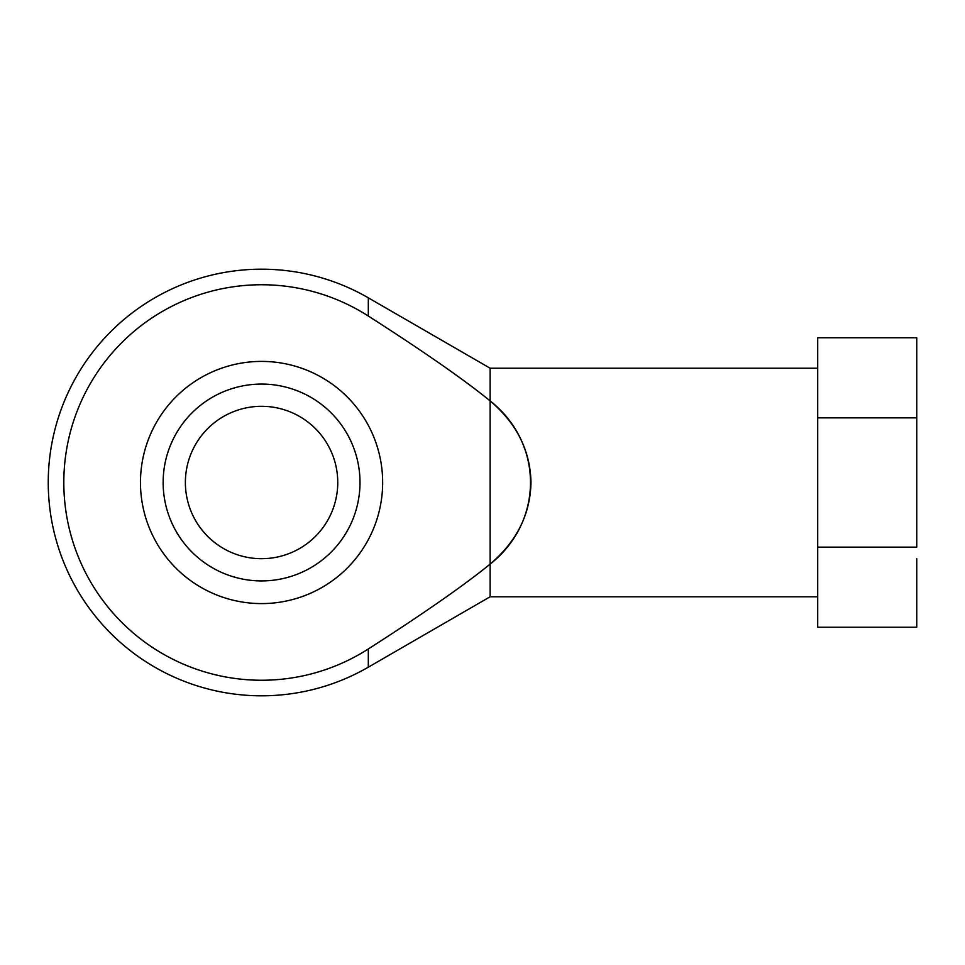 <?xml version="1.0" encoding="UTF-8"?>
<svg xmlns="http://www.w3.org/2000/svg" width="965" height="965" viewBox="0 0 965 965"><rect width="100%" height="100%" fill="white"/><g stroke="black" fill="none" stroke-linecap="round" stroke-linejoin="round"><path stroke-width="1.45" d="M337.75 482.5A76.187 76.187 0 0 0 261.563 406.313A76.187 76.187 0 0 0 185.377 482.5A76.187 76.187 0 0 0 261.563 558.687A76.187 76.187 0 0 0 337.75 482.5M368.316 667.177A213.313 213.313 0 0 1 48.25 482.5A213.313 213.313 0 0 1 368.316 297.823L368.316 316.038A197.753 197.753 0 0 0 112.073 611.955A197.753 197.753 0 0 0 368.316 648.962L368.316 667.177L368.316 648.962C423.153 613.849 463.743 585.562 490.124 564.115C463.743 585.562 423.153 613.849 368.316 648.962C423.153 613.849 463.743 585.562 490.124 564.115L490.124 596.78L368.316 667.177M817.705 416.627L817.705 596.78L490.124 596.78L490.124 564.115C463.743 585.562 423.153 613.849 368.316 648.962A197.753 197.753 0 0 1 112.073 353.045A197.753 197.753 0 0 1 368.316 316.038C423.153 351.151 463.743 379.438 490.124 400.885L490.124 564.115C543.934 521.727 543.934 443.273 490.124 400.885L490.124 564.115C516.721 541.486 530.34 514.285 530.979 482.5C530.34 450.715 516.721 423.514 490.124 400.885C463.743 379.438 423.153 351.151 368.316 316.038L368.316 297.823L490.124 368.22L490.124 400.885L490.124 368.22L817.705 368.22L817.705 547.143L916.75 547.143L916.75 417.857L817.705 417.857L817.705 547.143L916.75 547.143L916.75 337.907L916.75 417.857L817.705 417.857L817.705 337.75L916.75 337.75L916.75 417.857M382.659 482.5A121.095 121.095 0 0 0 201.022 377.629A121.095 121.095 0 0 0 201.022 587.371A121.095 121.095 0 0 0 382.659 482.5A121.095 121.095 0 0 0 201.022 377.629A121.095 121.095 0 0 0 201.022 587.371A121.095 121.095 0 0 0 382.659 482.5M817.705 547.143L817.705 627.25L916.75 627.25L916.75 558.687M163.145 482.5A98.418 98.418 0 0 0 310.778 567.734A98.418 98.418 0 0 0 310.778 397.266A98.418 98.418 0 0 0 163.145 482.5A98.418 98.418 0 0 0 310.778 567.734A98.418 98.418 0 0 0 310.778 397.266A98.418 98.418 0 0 0 163.145 482.5M185.377 482.5A76.187 76.187 0 0 0 299.657 548.482A76.187 76.187 0 0 0 299.657 416.518A76.187 76.187 0 0 0 185.377 482.5"/></g></svg>
